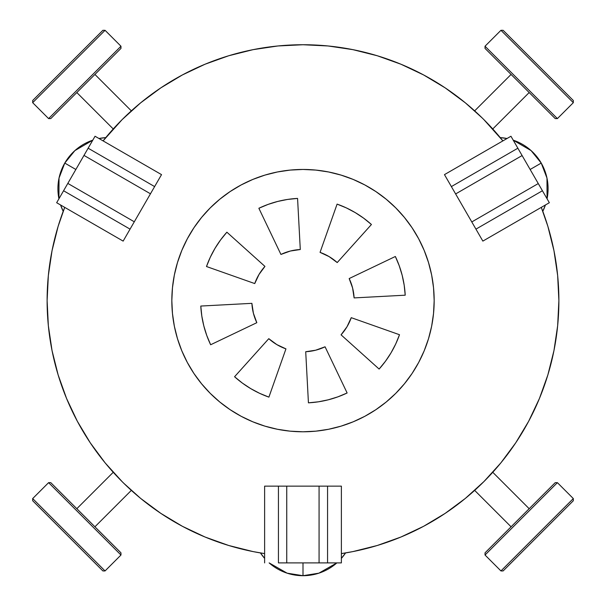 <?xml version="1.0" encoding="UTF-8"?>
<svg xmlns="http://www.w3.org/2000/svg" width="606" height="606" viewBox="0 0 606 606"><rect width="100%" height="100%" fill="white"/><g stroke="black" fill="none" stroke-linecap="round" stroke-linejoin="round"><path stroke-width="0.91" d="M32.679 498.571L32.679 500.738L102.884 570.943L105.05 570.943L32.679 498.571L105.05 570.943L120.973 555.02L120.973 552.854L50.768 482.649L48.601 482.649L120.973 555.02L48.601 482.649L32.679 498.571L48.601 482.649L50.768 482.649L118.306 550.18L120.973 552.854L120.973 555.02L105.05 570.943L102.884 570.943L42.958 511.025L32.679 500.738L32.679 498.571M105.05 30.3L102.884 30.3L32.679 100.505L32.679 102.679L105.05 30.3L32.679 102.679L48.601 118.602L50.768 118.602L120.973 48.397L120.973 46.223L48.601 118.602L120.973 46.223L105.05 30.3L120.973 46.223L120.973 48.397L50.768 118.602L48.601 118.602L32.679 102.679L32.679 100.505L102.884 30.3L105.05 30.3M573.321 102.679L573.321 100.505L503.116 30.3L500.95 30.3L573.321 102.679L500.95 30.3L485.027 46.223L485.027 48.397L555.232 118.602L557.399 118.602L485.027 46.223L557.399 118.602L573.321 102.679L557.399 118.602L555.232 118.602L485.027 48.397L485.027 46.223L500.95 30.3L503.116 30.3L573.321 100.505L573.321 102.679M113.239 472.286L76.826 508.699L113.239 472.286L115.776 475.051M122.064 481.558L105.194 462.954L90.241 442.781L77.326 421.246L66.592 398.543L58.131 374.902L52.033 350.541L48.344 325.702L47.117 300.621A255.883 255.883 0 0 0 264.617 553.611L253.081 551.589L228.72 545.491L205.078 537.03L182.376 526.296L160.84 513.38L140.668 498.427L123.836 483.323M128.578 487.853L131.335 490.383L94.922 526.796L131.335 490.383L128.57 487.845M131.335 110.86L94.922 74.447L131.335 110.86L128.57 113.398M113.898 128.237L115.776 126.192L113.898 128.237M76.826 92.544L113.239 128.957L76.826 92.544M492.761 128.957L529.174 92.544L492.761 128.957L490.224 126.192M483.936 119.685L502.904 140.887A255.883 255.883 0 0 0 103.096 140.887L122.064 119.677L140.668 102.823L160.84 87.862L182.376 74.955L205.078 64.213L228.72 55.752L253.081 49.654L277.919 45.965L303 44.738L328.081 45.965L352.919 49.654L377.28 55.752L400.922 64.213L423.624 74.955L445.16 87.862L465.332 102.823L482.164 117.928M475.384 111.519L477.43 113.398L475.384 111.519M511.078 74.447L474.665 110.86L511.078 74.447M500.95 570.943L503.116 570.943L573.321 500.738L573.321 498.571L500.95 570.943L573.321 498.571L557.399 482.649L555.232 482.649L485.027 552.854L485.027 555.02L557.399 482.649L485.027 555.02L500.95 570.943L485.027 555.02L485.027 552.854L487.694 550.18L555.232 482.649L557.399 482.649L573.321 498.571L573.321 500.738L505.79 568.276L503.116 570.943L500.95 570.943M474.665 490.383L511.078 526.796L474.665 490.383L477.43 487.845M490.224 475.043L492.761 472.286L529.174 508.699L492.761 472.286L490.224 475.051M75.856 169.483L64.774 163.082L74.894 150.606L92.779 140.168A51.177 51.177 0 0 0 64.774 163.082L75.856 169.483M98.975 138.509L105.762 137.607A51.177 51.177 0 0 0 98.975 138.509M63.206 211.32A51.177 51.177 0 0 1 60.592 204.987L63.206 211.32M58.933 198.798A51.177 51.177 0 0 1 64.774 163.082L59.024 178.088L58.933 198.798M530.144 169.483L541.226 163.082L546.976 178.088L547.067 198.798A51.177 51.177 0 0 0 541.226 163.082L530.144 169.483M545.408 204.987L542.794 211.32A51.177 51.177 0 0 0 545.408 204.987M500.238 137.607A51.177 51.177 0 0 1 507.025 138.509L500.238 137.607M513.221 140.168A51.177 51.177 0 0 1 541.226 163.082L531.106 150.606L513.221 140.168M303 562.906L303 575.7L287.13 573.178L269.147 562.906A51.177 51.177 0 0 0 303 575.7L303 562.906M264.617 558.376L260.444 552.945A51.177 51.177 0 0 0 264.617 558.376M345.556 552.945A51.177 51.177 0 0 1 341.383 558.376L345.556 552.945M336.853 562.906A51.177 51.177 0 0 1 303 575.7L318.87 573.178L336.853 562.906M171.831 300.621A131.169 131.169 0 0 1 303 169.453A131.169 131.169 0 0 1 434.169 300.621A131.169 131.169 0 0 1 303 431.79A131.169 131.169 0 0 1 171.831 300.621L172.468 287.767L174.354 275.033L177.482 262.55L181.815 250.429L187.322 238.794L193.935 227.75L201.609 217.41L210.252 207.873L219.789 199.23L230.129 191.564L241.165 184.944L252.808 179.437L264.92 175.104L277.412 171.975L290.145 170.089L303 169.453L315.855 170.089L328.588 171.975L341.08 175.104L353.192 179.437L364.835 184.944L375.871 191.564L386.211 199.23L395.748 207.873L404.391 217.41L412.065 227.75L418.678 238.794L424.185 250.429L428.518 262.55L431.646 275.033L433.532 287.767L434.169 300.621L433.532 313.476L431.646 326.21L428.518 338.701L424.185 350.821L418.678 362.456L412.065 373.493L404.391 383.833L395.748 393.37L386.211 402.013L375.871 409.686L364.835 416.299L353.192 421.806L341.08 426.139L328.588 429.268L315.855 431.161L303 431.79L290.145 431.161L277.412 429.268L264.92 426.139L252.808 421.806L241.165 416.299L230.129 409.686L219.789 402.013L210.252 393.37L201.609 383.833L193.935 373.493L187.322 362.456L181.815 350.821L177.482 338.701L174.354 326.21L172.468 313.476L171.831 300.621L172.112 309.204M547.869 374.902L539.408 398.543L547.869 374.902L553.967 350.541L557.656 325.702L558.883 300.621A255.883 255.883 0 0 0 541.287 207.366L547.869 226.341L541.287 207.366L547.869 226.341L553.967 250.702L557.656 275.541L558.883 300.621A255.883 255.883 0 0 1 341.383 553.611L352.919 551.589L377.28 545.491L400.922 537.03L377.28 545.491L400.922 537.03L423.624 526.296L445.16 513.38L423.624 526.296M539.408 398.543L528.674 421.246L515.759 442.781L500.806 462.954L483.906 481.596M483.936 481.565L485.694 479.785M123.147 241.105L56.661 202.722L63.577 190.754L130.055 229.136L123.147 241.105L161.529 174.626L95.051 136.244L56.661 202.722L123.147 241.105M549.339 202.722L482.853 241.105L475.945 229.136L542.423 190.754L549.339 202.722L517.865 148.205L510.949 136.244L444.471 174.626L482.853 241.105L549.339 202.722M264.617 562.906L264.617 486.141L278.434 486.141L278.434 562.906L341.383 562.906L341.383 486.141L264.617 486.141L264.617 562.906M256.823 322.687L253.406 313.257L251.891 303.341L200.791 306.053L201.813 316.044L203.813 325.884L206.767 335.489L210.646 344.753L256.823 322.687A51.177 51.177 0 0 1 251.891 303.341L200.791 306.053A102.353 102.353 0 0 0 210.646 344.753L256.823 322.687M285.949 348.874L276.866 344.625L268.784 338.678L234.567 376.735L242.355 383.075L250.732 388.62L259.61 393.324L268.905 397.127L285.949 348.874A51.177 51.177 0 0 1 268.784 338.678L234.567 376.735A102.353 102.353 0 0 0 268.905 397.127L285.949 348.874M325.066 346.799L315.635 350.215L305.712 351.73L308.431 402.831L318.423 401.808L328.263 399.808L337.868 396.854L347.132 392.976L325.066 346.799A51.177 51.177 0 0 1 305.712 351.73L308.431 402.831A102.353 102.353 0 0 0 347.132 392.976L325.066 346.799M351.253 317.673L347.003 326.755L341.057 334.838L379.114 369.054L385.454 361.267L390.999 352.897L395.703 344.019L399.505 334.724L351.253 317.673A51.177 51.177 0 0 1 341.057 334.838L379.114 369.054A102.353 102.353 0 0 0 399.505 334.724L351.253 317.673M349.177 278.555L352.594 287.986L354.109 297.91L405.209 295.19L404.187 285.199L402.187 275.359L399.233 265.754L395.354 256.49L349.177 278.555A51.177 51.177 0 0 1 354.109 297.91L405.209 295.19A102.353 102.353 0 0 0 395.354 256.49L349.177 278.555M320.051 252.369L329.134 256.618L337.216 262.565L371.433 224.508L363.645 218.168L355.267 212.623L346.39 207.919L337.095 204.116L320.051 252.369A51.177 51.177 0 0 1 337.216 262.565L371.433 224.508A102.353 102.353 0 0 0 337.095 204.116L320.051 252.369M280.934 254.444L290.365 251.028L300.288 249.52L297.569 198.412L287.577 199.435L277.737 201.434L268.132 204.389L258.868 208.267L280.934 254.444A51.177 51.177 0 0 1 300.288 249.52L297.569 198.412A102.353 102.353 0 0 0 258.868 208.267L280.934 254.444M206.495 266.526A102.353 102.353 0 0 1 226.886 232.189L220.546 239.976L215.001 248.354L210.297 257.232L206.495 266.526L254.747 283.57L258.997 274.488L264.943 266.405L226.886 232.189L264.943 266.405A51.177 51.177 0 0 0 254.747 283.57L206.495 266.526M385.454 361.267L390.999 352.897M242.355 383.075L250.732 388.62M363.645 218.168L355.267 212.623M122.064 119.685L120.306 121.458M64.713 207.366A255.883 255.883 0 0 0 47.117 300.621L48.344 275.541L52.033 250.702L58.131 226.341L64.713 207.366L58.131 226.341M483.936 481.558L465.332 498.427L445.16 513.38M434.169 300.621L433.888 292.047M386.211 199.23L375.871 191.564M341.08 175.104L328.588 171.975M303 169.453L294.425 169.733M201.609 217.41L193.935 227.75M177.482 262.55L174.354 275.033M219.789 402.013L230.129 409.686M264.92 426.139L277.412 429.268M303 431.79L311.575 431.51M404.391 383.833L412.065 373.493M428.518 338.701L431.646 326.21M228.72 545.491L205.078 537.03M90.241 442.781L77.326 421.246M160.84 87.862L182.376 74.955M377.28 55.752L400.922 64.213M445.16 87.862L423.624 74.955L445.16 87.862M228.72 55.752L205.078 64.213L228.72 55.752M58.131 374.902L66.592 398.543L58.131 374.902M160.84 513.38L182.376 526.296L160.84 513.38M515.759 442.781L528.674 421.246L515.759 442.781M475.589 489.542L476.081 489.095M491.92 128.04L491.474 127.54M130.411 111.701L129.919 112.155M114.079 473.21L114.526 473.703M48.601 118.602L120.973 46.223M120.973 555.02L48.601 482.649M220.546 239.976L215.001 248.354M341.383 486.141L341.383 562.906L327.566 562.906L327.566 486.141L341.383 486.141M286.744 486.141L286.744 562.906L278.434 562.906L278.434 486.141L319.074 486.141L319.074 562.906L286.744 562.906L286.744 486.141M327.566 486.141L327.566 562.906L319.074 562.906L319.074 486.141L327.566 486.141M444.471 174.626L510.949 136.244L517.865 148.205L451.379 186.587L444.471 174.626M95.051 136.244L161.529 174.626L154.621 186.587L88.135 148.205L95.051 136.244M471.786 221.94L538.272 183.557L542.423 190.754L475.945 229.136L471.786 221.94L455.629 193.943L522.107 155.56L538.272 183.557L471.786 221.94M451.379 186.587L517.865 148.205L522.107 155.56L455.629 193.943L451.379 186.587M130.055 229.136L63.577 190.754L67.819 183.406L134.297 221.788L130.055 229.136M134.297 221.788L67.819 183.406L83.984 155.409L150.462 193.791L134.297 221.788M150.462 193.791L83.984 155.409L88.135 148.205L154.621 186.587L150.462 193.791"/></g></svg>
